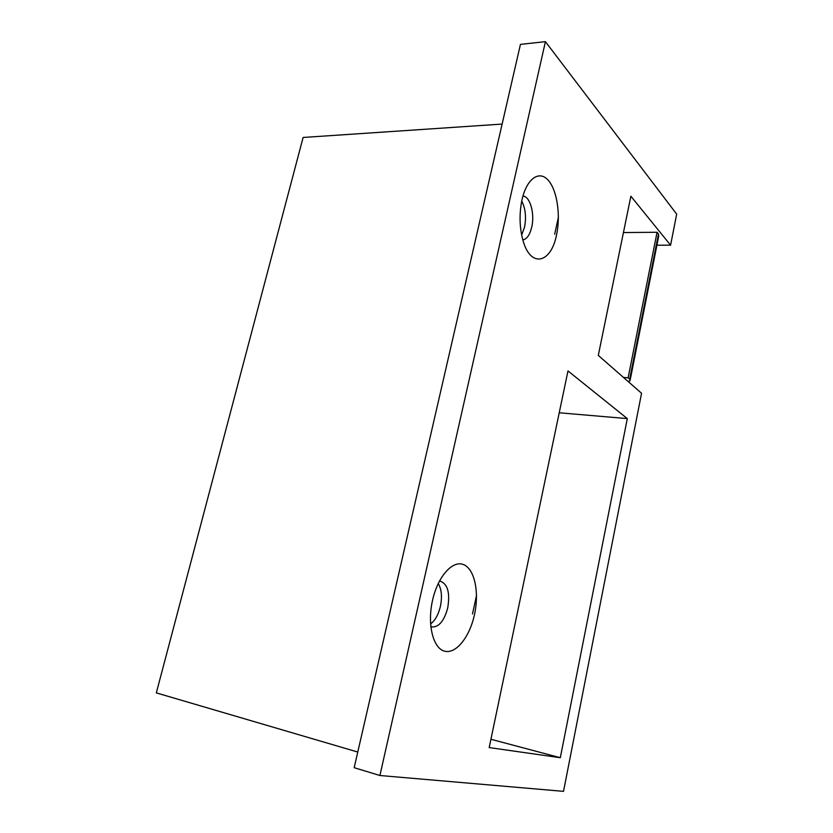 <?xml version="1.0" encoding="UTF-8"?>
<svg xmlns="http://www.w3.org/2000/svg" width="833" height="833" viewBox="0 0 833 833"><rect width="100%" height="100%" fill="white"/><g stroke="black" fill="none" stroke-linecap="round" stroke-linejoin="round"><path stroke-width="1.25" d="M522.02 199.774C526.643 178.772 539.086 169.963 548.052 180.074C557.1 189.882 560.859 215.164 556.548 234.833C551.102 263.457 530.559 268.382 522.968 240.352C519.74 228.565 519.209 216.07 521.396 202.877L522.02 199.774M522.947 196.109C530.09 196.224 534.942 213.821 531.735 227.117C529.965 234.531 527.133 238.769 523.239 239.842L522.822 239.842M521.739 201.117C525.488 208.448 526.425 217.142 524.54 227.201L521.656 234.989M432.535 600.354C437.825 576.353 452.694 559.911 463.596 564.628C474.591 568.991 479.423 592.055 474.518 614.421C469.781 636.839 456.047 654.311 444.583 651.177C433.056 648.407 427.079 624.302 432.535 600.354M439.376 581.195L440.449 581.257C447.727 584.079 450.164 592.929 447.738 607.809C444.322 620.627 439.137 627.03 432.181 627.01L430.786 626.562M438.22 583.516C441.573 589.17 442.302 596.782 440.407 606.351C438.418 614.66 435.138 620.523 430.567 623.948M670.586 245.183L630.873 196.213L598.302 355.41L641.556 393.259L563.514 791.35L379.91 775.502L545.417 41.65L676.677 214.123L670.586 245.183L656.914 245.214M502.122 124.075L303.118 137.466L156.323 692.889L357.774 752.043M560.317 757.707L489.19 747.576L567.981 370.935L627.311 418.603L560.317 757.707L490.929 739.277M379.91 775.502L354.171 767.693L520.448 44.378L545.417 41.65M558.402 217.069L554.684 234.25M476.507 595.46L472.509 613.931M559.224 412.783L627.311 418.603M623.438 232.553L657.06 232.272L658.486 234.011L658.664 236.374L630.217 379.786M623.532 377.484L628.134 377.786L629.675 379.15L629.998 380.868L628.165 381.545M657.06 232.272L628.134 377.786M658.486 234.011L629.675 379.15M439.439 581.07L440.449 581.257"/></g></svg>

